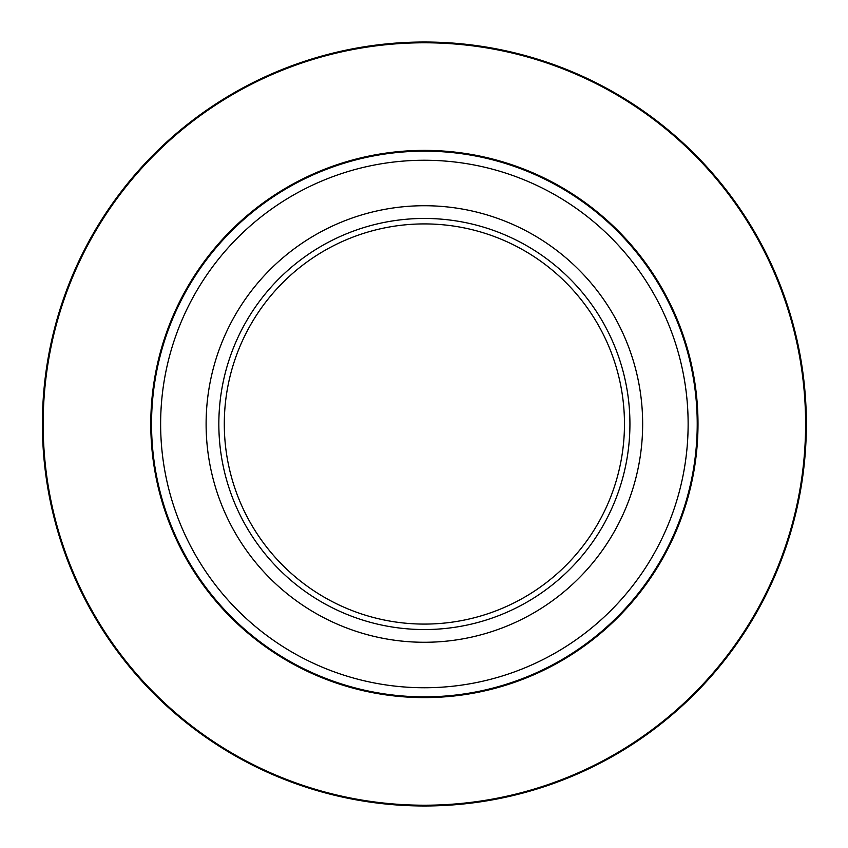 <?xml version="1.0" encoding="UTF-8"?>
<svg xmlns="http://www.w3.org/2000/svg" width="848" height="848" viewBox="0 0 848 848"><rect width="100%" height="100%" fill="white"/><g stroke="black" fill="none" stroke-linecap="round" stroke-linejoin="round"><path stroke-width="1.27" d="M642.657 424A218.275 218.275 0 0 1 315.244 613.03A218.275 218.275 0 0 1 315.244 234.97A218.275 218.275 0 0 1 642.657 424M218.837 424A205.545 205.545 0 0 1 527.159 245.994A205.545 205.545 0 0 1 527.159 602.006A205.545 205.545 0 0 1 218.837 424M624.467 424A200.086 200.086 0 0 0 424.382 223.914A200.086 200.086 0 0 0 224.296 424A200.086 200.086 0 0 0 424.382 624.086A200.086 200.086 0 0 0 624.467 424M697.226 424A272.844 272.844 0 0 1 424.382 696.844A272.844 272.844 0 0 1 151.538 424A272.844 272.844 0 0 1 424.382 151.156A272.844 272.844 0 0 1 697.226 424A272.844 272.844 0 0 1 424.382 696.844A272.844 272.844 0 0 1 151.538 424A272.844 272.844 0 0 1 424.382 151.156A272.844 272.844 0 0 1 697.226 424M42.4 424A381.982 381.982 0 0 1 615.372 93.195A381.982 381.982 0 0 1 615.372 754.805A381.982 381.982 0 0 1 42.4 424A381.982 381.982 0 0 1 615.372 93.195A381.982 381.982 0 0 1 615.372 754.805A381.982 381.982 0 0 1 42.4 424M697.999 424A273.618 273.618 0 0 1 287.578 660.952A273.618 273.618 0 0 1 287.578 187.048A273.618 273.618 0 0 1 697.999 424M805.6 424A381.218 381.218 0 0 0 424.382 42.782A381.218 381.218 0 0 0 43.163 424A381.218 381.218 0 0 0 424.382 805.218A381.218 381.218 0 0 0 805.6 424M160.632 424A263.749 263.749 0 0 0 424.382 687.749A263.749 263.749 0 0 0 688.131 424A263.749 263.749 0 0 0 424.382 160.251A263.749 263.749 0 0 0 160.632 424"/></g></svg>
